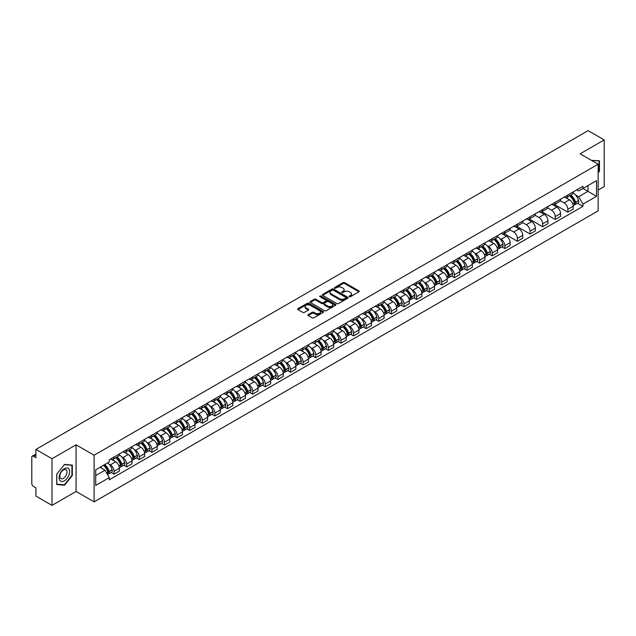 <?xml version="1.0" encoding="UTF-8"?>
<svg xmlns="http://www.w3.org/2000/svg" width="636" height="636" viewBox="0 0 636 636"><rect width="100%" height="100%" fill="white"/><g stroke="black" fill="none" stroke-linecap="round" stroke-linejoin="round"><path stroke-width="0.95" d="M349.371 296.67A0.787 0.453 0 0 0 350.484 296.67L358.911 291.805A1.121 0.644 0 0 0 359.237 291.344A1.121 0.644 0 0 0 358.911 290.89L344.632 282.646A1.121 0.644 0 0 0 343.05 282.646L334.623 287.512A0.787 0.453 0 0 0 335.729 288.156L336.826 287.528A3.585 2.075 0 0 1 341.898 287.528L343.09 288.211A3.585 2.075 0 0 1 344.14 289.674A3.585 2.075 0 0 1 343.09 291.145L342.001 291.773A0.787 0.453 0 0 0 343.106 292.409L344.195 291.781A3.585 2.075 0 0 1 349.275 291.781L350.468 292.473A3.585 2.075 0 0 1 351.517 293.935A3.585 2.075 0 0 1 350.468 295.398L349.371 296.026A0.787 0.453 0 0 0 349.371 296.67L349.371 296.026M308.229 314.605A1.121 0.644 0 0 0 307.904 315.066A1.121 0.644 0 0 0 308.229 315.528L312.236 317.841A1.121 0.644 0 0 0 313.818 317.841L323.183 312.435A1.121 0.644 0 0 0 323.509 311.974A1.121 0.644 0 0 0 323.183 311.521L308.905 303.277A1.121 0.644 0 0 0 307.315 303.277L297.958 308.683A1.121 0.644 0 0 0 297.632 309.136A1.121 0.644 0 0 0 297.958 309.597L302.8 312.387A1.121 0.644 0 0 0 304.382 312.387L308.388 310.074A1.121 0.644 0 0 0 308.714 309.621A1.121 0.644 0 0 0 308.388 309.16L305.988 307.776A2.997 1.733 0 0 1 305.113 306.552A2.997 1.733 0 0 1 306.965 304.946A2.997 1.733 0 0 1 310.233 305.328L319.63 310.75A2.997 1.733 0 0 1 320.512 311.974A2.997 1.733 0 0 1 318.66 313.58A2.997 1.733 0 0 1 315.392 313.198L313.818 312.3A1.121 0.644 0 0 0 312.236 312.3L308.229 314.605L308.229 315.528M94.096 455.225L76.082 444.818L52.001 458.723L35.918 449.437L588.117 130.626L604.2 139.912L580.119 153.817L598.142 164.215L94.096 455.225L94.096 501.876L598.142 210.866L598.142 164.215M336.905 303.595A1.121 0.644 0 0 0 338.487 303.595L347.844 298.197A1.121 0.644 0 0 0 348.178 297.735A1.121 0.644 0 0 0 347.844 297.274L333.574 289.038A1.121 0.644 0 0 0 331.984 289.038L322.627 294.436A1.121 0.644 0 0 0 322.301 294.897A1.121 0.644 0 0 0 322.627 295.35L336.905 303.595M320.202 296.837A0.787 0.453 0 0 1 320.997 296.948L320.997 296.018L335.514 304.398A1.121 0.644 0 0 1 335.84 304.859A1.121 0.644 0 0 1 335.514 305.312L326.157 310.718A1.121 0.644 0 0 1 324.567 310.718L310.296 302.474L310.296 301.559A1.121 0.644 0 0 0 309.963 302.02A1.121 0.644 0 0 0 310.296 302.474M310.296 301.559L314.295 299.246A1.121 0.644 0 0 1 315.885 299.246L321.673 302.593A1.121 0.644 0 0 0 323.263 302.593L325.918 301.059A1.121 0.644 0 0 0 326.244 300.597A1.121 0.644 0 0 0 325.918 300.136L319.892 296.662A0.787 0.453 0 0 1 320.997 296.018M52.001 458.723L52.001 505.374L35.918 496.088L35.918 487.828L33.414 486.389A2.282 1.32 -120 0 1 31.8 483.583L31.8 457.181A2.282 1.32 -120 0 1 32.277 456.139L35.918 454.032M598.142 190.061L604.2 186.563L604.2 139.912M52.001 505.374L76.082 491.469L94.096 501.876M35.918 449.437L35.918 457.697L33.414 456.25A2.282 1.32 -120 0 0 32.277 456.139M567.837 195.006A5.255 3.037 60 0 1 566.748 197.367L572.082 194.29A5.255 3.037 -120 0 0 573.171 191.929M560.268 200.666L564.124 202.892A5.255 3.037 60 0 1 567.837 209.331L573.171 206.247A5.255 3.037 -120 0 0 569.458 199.807L565.635 197.605M573.171 206.247L573.171 209.093L567.837 212.17L554.473 204.458M566.748 197.367A5.255 3.037 60 0 1 564.164 197.128M567.837 209.331L567.837 212.17M555.236 202.28A5.255 3.037 60 0 1 554.147 204.641L559.481 201.564A5.255 3.037 -120 0 0 560.57 199.203M541.864 211.732L555.236 219.452L560.57 216.375L560.57 213.529A5.255 3.037 -120 0 0 556.85 207.09L553.034 204.887M554.147 204.641A5.255 3.037 60 0 1 551.555 204.402M547.668 207.94L551.515 210.166A5.255 3.037 60 0 1 555.236 216.606L555.236 219.452M542.627 209.562A5.255 3.037 60 0 1 541.538 211.923L546.873 208.839A5.255 3.037 -120 0 0 547.962 206.485M529.263 219.007L542.627 226.726L547.962 223.649L547.962 220.803A5.255 3.037 -120 0 0 544.241 214.364L540.425 212.162M541.538 211.923A5.255 3.037 60 0 1 538.954 211.685M535.059 215.222L538.915 217.448A5.255 3.037 60 0 1 542.627 223.88L542.627 226.726M530.027 216.836A5.255 3.037 60 0 1 528.937 219.197L534.272 216.121A5.255 3.037 -120 0 0 535.353 213.76M516.655 226.289L530.027 234.008L535.353 230.924L535.353 228.078A5.255 3.037 -120 0 0 531.64 221.646L527.824 219.436M528.937 219.197A5.255 3.037 60 0 1 526.346 218.959M522.458 222.497L526.306 224.723A5.255 3.037 60 0 1 530.027 231.162L530.027 234.008M517.418 224.118A5.255 3.037 60 0 1 516.329 226.472L521.663 223.395A5.255 3.037 -120 0 0 522.752 221.034M504.054 233.563L517.418 241.282L522.752 238.206L522.752 235.36A5.255 3.037 -120 0 0 519.032 228.92L515.216 226.718M516.329 226.472A5.255 3.037 60 0 1 513.745 226.241M509.849 229.779L513.705 231.997A5.255 3.037 60 0 1 517.418 238.436L517.418 241.282M504.817 231.393A5.255 3.037 60 0 1 503.728 233.754L509.054 230.677A5.255 3.037 -120 0 0 510.144 228.316M501.923 246.887L504.817 248.565L510.144 245.48L510.144 242.634A5.255 3.037 -120 0 0 506.431 236.195L502.615 233.992M503.728 233.754A5.255 3.037 60 0 1 501.136 233.515M499.753 238.5L501.096 239.279A5.255 3.037 60 0 1 504.817 245.719L504.817 248.565M492.208 238.667A5.255 3.037 60 0 1 491.119 241.028L496.454 237.951A5.255 3.037 -120 0 0 497.543 235.59M489.315 254.169L492.208 255.839L497.543 252.762L497.543 249.916A5.255 3.037 -120 0 0 493.822 243.477L490.006 241.275M491.119 241.028A5.255 3.037 60 0 1 488.535 240.79M487.144 245.782L488.496 246.553A5.255 3.037 60 0 1 492.208 252.993L492.208 255.839M479.6 245.949A5.255 3.037 60 0 1 478.518 248.31L483.845 245.226A5.255 3.037 -120 0 0 484.934 242.873M476.714 261.444L479.6 263.113L484.934 260.037L484.934 257.19A5.255 3.037 -120 0 0 481.221 250.751L477.405 248.549M478.518 248.31A5.255 3.037 60 0 1 475.927 248.072M474.543 253.056L475.887 253.836A5.255 3.037 60 0 1 479.6 260.267L479.6 263.113M466.999 253.223A5.255 3.037 60 0 1 465.91 255.585L471.244 252.508A5.255 3.037 -120 0 0 472.333 250.147M464.105 268.726L466.999 270.395L472.333 267.311L472.333 264.465A5.255 3.037 -120 0 0 468.613 258.033L464.797 255.831M465.91 255.585A5.255 3.037 60 0 1 463.326 255.346M461.935 260.331L463.278 261.11A5.255 3.037 60 0 1 466.999 267.549L466.999 270.395M454.39 260.506A5.255 3.037 60 0 1 453.301 262.867L458.635 259.782A5.255 3.037 -120 0 0 459.725 257.421M451.504 276L454.39 277.67L459.725 274.593L459.725 271.747A5.255 3.037 -120 0 0 456.012 265.307L452.196 263.105M453.301 262.867A5.255 3.037 60 0 1 450.717 262.628M449.334 267.613L450.678 268.384A5.255 3.037 60 0 1 454.39 274.824L454.39 277.67M441.789 267.78A5.255 3.037 60 0 1 440.7 270.141L446.035 267.064A5.255 3.037 -120 0 0 447.124 264.703M438.896 283.282L441.789 284.952L447.124 281.867L447.124 279.021A5.255 3.037 -120 0 0 443.403 272.59L439.587 270.38M440.7 270.141A5.255 3.037 60 0 1 438.109 269.903M436.725 274.887L438.069 275.666A5.255 3.037 60 0 1 441.789 282.106L441.789 284.952M429.181 275.062A5.255 3.037 60 0 1 428.092 277.415L433.426 274.339A5.255 3.037 -120 0 0 434.515 271.977M426.295 290.557L429.181 292.226L434.515 289.149L434.515 286.303A5.255 3.037 -120 0 0 430.803 279.864L426.979 277.662M428.092 277.415A5.255 3.037 60 0 1 425.508 277.177M424.125 282.169L425.468 282.94A5.255 3.037 60 0 1 429.181 289.38L429.181 292.226M416.58 282.336A5.255 3.037 60 0 1 415.491 284.697L420.825 281.613A5.255 3.037 -120 0 0 421.914 279.26M413.686 297.831L416.58 299.5L421.914 296.424L421.914 293.578A5.255 3.037 -120 0 0 418.194 287.138L414.378 284.936M415.491 284.697A5.255 3.037 60 0 1 412.899 284.459M411.516 289.444L412.859 290.223A5.255 3.037 60 0 1 416.58 296.654L416.58 299.5M403.971 289.611A5.255 3.037 60 0 1 402.882 291.972L408.217 288.895A5.255 3.037 -120 0 0 409.306 286.534M401.078 305.113L403.971 306.783L409.306 303.698L409.306 300.86A5.255 3.037 -120 0 0 405.593 294.42L401.769 292.218M402.882 291.972A5.255 3.037 60 0 1 400.298 291.733M398.915 296.718L400.259 297.497A5.255 3.037 60 0 1 403.971 303.936L403.971 306.783M391.371 296.893A5.255 3.037 60 0 1 390.281 299.254L395.616 296.169A5.255 3.037 -120 0 0 396.697 293.808M388.477 312.387L391.371 314.057L396.697 310.98L396.697 308.134A5.255 3.037 -120 0 0 392.984 301.695L389.168 299.492M390.281 299.254A5.255 3.037 60 0 1 387.69 299.015M386.306 304L387.65 304.771A5.255 3.037 60 0 1 391.371 311.211L391.371 314.057M378.762 304.167A5.255 3.037 60 0 1 377.673 306.528L383.007 303.452A5.255 3.037 -120 0 0 384.096 301.09M375.868 319.67L378.762 321.339L384.096 318.254L384.096 315.408A5.255 3.037 -120 0 0 380.376 308.977L376.56 306.767M377.673 306.528A5.255 3.037 60 0 1 375.089 306.29M373.698 311.274L375.049 312.053A5.255 3.037 60 0 1 378.762 318.493L378.762 321.339M366.161 311.449A5.255 3.037 60 0 1 365.072 313.802L370.398 310.726A5.255 3.037 -120 0 0 371.488 308.365M363.267 326.944L366.161 328.613L371.488 325.537L371.488 322.69A5.255 3.037 -120 0 0 367.775 316.251L363.959 314.049M365.072 313.802A5.255 3.037 60 0 1 362.48 313.572M361.097 318.557L362.44 319.328A5.255 3.037 60 0 1 366.161 325.767L366.161 328.613M353.552 318.723A5.255 3.037 60 0 1 352.463 321.085L357.798 318A5.255 3.037 -120 0 0 358.887 315.647M350.659 334.218L353.552 335.887L358.887 332.811L358.887 329.965A5.255 3.037 -120 0 0 355.166 323.525L351.35 321.323M352.463 321.085A5.255 3.037 60 0 1 349.88 320.846M348.488 325.831L349.84 326.61A5.255 3.037 60 0 1 353.552 333.041L353.552 335.887M340.944 325.998A5.255 3.037 60 0 1 339.863 328.359L345.189 325.282A5.255 3.037 -120 0 0 346.278 322.921M338.058 341.5L340.952 343.17L346.278 340.093L346.278 337.247A5.255 3.037 -120 0 0 342.565 330.807L338.75 328.605M339.863 328.359A5.255 3.037 60 0 1 337.271 328.12M335.887 333.105L337.231 333.884A5.255 3.037 60 0 1 340.952 340.324L340.952 343.17M328.343 333.28A5.255 3.037 60 0 1 327.254 335.641L332.588 332.556A5.255 3.037 -120 0 0 333.677 330.195M325.449 348.774L328.343 350.444L333.677 347.367L333.677 344.521A5.255 3.037 -120 0 0 329.957 338.082L326.141 335.88M327.254 335.641A5.255 3.037 60 0 1 324.67 335.403M323.279 340.387L324.622 341.158A5.255 3.037 60 0 1 328.343 347.598L328.343 350.444M315.734 340.554A5.255 3.037 60 0 1 314.645 342.915L319.98 339.839A5.255 3.037 -120 0 0 321.069 337.478M312.848 356.057L315.734 357.726L321.069 354.642L321.069 351.795A5.255 3.037 -120 0 0 317.356 345.364L313.54 343.154M314.645 342.915A5.255 3.037 60 0 1 312.061 342.677M310.678 347.661L312.022 348.441A5.255 3.037 60 0 1 315.734 354.88L315.734 357.726M303.134 347.836A5.255 3.037 60 0 1 302.044 350.19L307.379 347.113A5.255 3.037 -120 0 0 308.468 344.752M300.24 363.331L303.134 365L308.468 361.924L308.468 359.078A5.255 3.037 -120 0 0 304.747 352.638L300.931 350.436M302.044 350.19A5.255 3.037 60 0 1 299.453 349.959M298.069 354.944L299.413 355.715A5.255 3.037 60 0 1 303.134 362.154L303.134 365M290.525 355.111A5.255 3.037 60 0 1 289.436 357.472L294.77 354.387A5.255 3.037 -120 0 0 295.859 352.034M287.639 370.605L290.525 372.275L295.859 369.198L295.859 366.352A5.255 3.037 -120 0 0 292.147 359.912L288.323 357.71M289.436 357.472A5.255 3.037 60 0 1 286.852 357.233M285.469 362.218L286.812 362.997A5.255 3.037 60 0 1 290.525 369.429L290.525 372.275M277.924 362.385A5.255 3.037 60 0 1 276.835 364.746L282.169 361.669A5.255 3.037 -120 0 0 283.259 359.308M275.03 377.887L277.924 379.557L283.259 376.48L283.259 373.634A5.255 3.037 -120 0 0 279.538 367.195L275.722 364.992M276.835 364.746A5.255 3.037 60 0 1 274.243 364.507M272.86 369.492L274.203 370.271A5.255 3.037 60 0 1 277.924 376.711L277.924 379.557M265.315 369.667A5.255 3.037 60 0 1 264.226 372.028L269.561 368.944A5.255 3.037 -120 0 0 270.65 366.59M262.422 385.162L265.315 386.831L270.65 383.754L270.65 380.908A5.255 3.037 -120 0 0 266.937 374.469L263.113 372.267M264.226 372.028A5.255 3.037 60 0 1 261.642 371.79M260.259 376.774L261.603 377.546A5.255 3.037 60 0 1 265.315 383.985L265.315 386.831M252.715 376.941A5.255 3.037 60 0 1 251.625 379.302L256.96 376.226A5.255 3.037 -120 0 0 258.041 373.865M249.821 392.444L252.715 394.113L258.041 391.029L258.041 388.183A5.255 3.037 -120 0 0 254.328 381.751L250.512 379.541M251.625 379.302A5.255 3.037 60 0 1 249.034 379.064M247.65 384.049L248.994 384.828A5.255 3.037 60 0 1 252.715 391.267L252.715 394.113M240.106 384.224A5.255 3.037 60 0 1 239.017 386.577L244.351 383.5A5.255 3.037 -120 0 0 245.44 381.139M237.212 399.718L240.106 401.388L245.44 398.311L245.44 395.465A5.255 3.037 -120 0 0 241.72 389.025L237.904 386.823M239.017 386.577A5.255 3.037 60 0 1 236.433 386.346M235.042 391.331L236.393 392.102A5.255 3.037 60 0 1 240.106 398.541L240.106 401.388M227.505 391.498A5.255 3.037 60 0 1 226.416 393.859L231.743 390.782A5.255 3.037 -120 0 0 232.832 388.421M224.611 406.992L227.505 408.662L232.832 405.585L232.832 402.739A5.255 3.037 -120 0 0 229.119 396.3L225.303 394.097M226.416 393.859A5.255 3.037 60 0 1 223.824 393.62M222.441 398.605L223.785 399.384A5.255 3.037 60 0 1 227.505 405.816L227.505 408.662M214.896 398.772A5.255 3.037 60 0 1 213.807 401.133L219.142 398.057A5.255 3.037 -120 0 0 220.231 395.695M212.003 414.275L214.896 415.944L220.231 412.867L220.231 410.021A5.255 3.037 -120 0 0 216.51 403.582L212.694 401.38M213.807 401.133A5.255 3.037 60 0 1 211.224 400.895M209.832 405.879L211.184 406.658A5.255 3.037 60 0 1 214.896 413.098L214.896 415.944M202.288 406.054A5.255 3.037 60 0 1 201.207 408.415L206.533 405.331A5.255 3.037 -120 0 0 207.622 402.978M199.402 421.549L202.296 423.218L207.622 420.142L207.622 417.296A5.255 3.037 -120 0 0 203.91 410.856L200.094 408.654M201.207 408.415A5.255 3.037 60 0 1 198.615 408.177M197.232 413.162L198.575 413.941A5.255 3.037 60 0 1 202.296 420.372L202.296 423.218M189.687 413.328A5.255 3.037 60 0 1 188.598 415.69L193.932 412.613A5.255 3.037 -120 0 0 195.021 410.252M186.793 428.831L189.687 430.5L195.021 427.416L195.021 424.57A5.255 3.037 -120 0 0 191.301 418.138L187.485 415.928M188.598 415.69A5.255 3.037 60 0 1 186.014 415.451M184.623 420.436L185.966 421.215A5.255 3.037 60 0 1 189.687 427.654L189.687 430.5M177.078 420.611A5.255 3.037 60 0 1 175.989 422.964L181.324 419.887A5.255 3.037 -120 0 0 182.413 417.526M174.192 436.105L177.078 437.775L182.413 434.698L182.413 431.852A5.255 3.037 -120 0 0 178.7 425.412L174.884 423.21M175.989 422.964A5.255 3.037 60 0 1 173.405 422.733M172.022 427.718L173.366 428.489A5.255 3.037 60 0 1 177.078 434.929L177.078 437.775M164.478 427.885A5.255 3.037 60 0 1 163.388 430.246L168.723 427.169A5.255 3.037 -120 0 0 169.812 424.808M161.584 443.379L164.478 445.049L169.812 441.972L169.812 439.126A5.255 3.037 -120 0 0 166.091 432.687L162.275 430.485M163.388 430.246A5.255 3.037 60 0 1 160.797 430.008M159.413 434.992L160.757 435.771A5.255 3.037 60 0 1 164.478 442.211L164.478 445.049M151.869 435.159A5.255 3.037 60 0 1 150.78 437.52L156.114 434.444A5.255 3.037 -120 0 0 157.203 432.083M148.983 450.662L151.869 452.331L157.203 449.255L157.203 446.408A5.255 3.037 -120 0 0 153.491 439.969L149.667 437.767M150.78 437.52A5.255 3.037 60 0 1 148.196 437.282M146.813 442.266L148.156 443.046A5.255 3.037 60 0 1 151.869 449.485L151.869 452.331M139.268 442.441A5.255 3.037 60 0 1 138.179 444.803L143.513 441.718A5.255 3.037 -120 0 0 144.603 439.365M136.374 457.936L139.268 459.605L144.603 456.529L144.603 453.683A5.255 3.037 -120 0 0 140.882 447.243L137.066 445.041M138.179 444.803A5.255 3.037 60 0 1 135.587 444.564M134.204 449.549L135.548 450.328A5.255 3.037 60 0 1 139.268 456.759L139.268 459.605M126.659 449.716A5.255 3.037 60 0 1 125.57 452.077L130.905 449A5.255 3.037 -120 0 0 131.994 446.639M123.766 465.218L126.659 466.888L131.994 463.803L131.994 460.957A5.255 3.037 -120 0 0 128.281 454.525L124.457 452.315M125.57 452.077A5.255 3.037 60 0 1 122.986 451.838M121.603 456.823L122.947 457.602A5.255 3.037 60 0 1 126.659 464.042L126.659 466.888M114.059 456.998A5.255 3.037 60 0 1 112.969 459.351L118.304 456.274A5.255 3.037 -120 0 0 119.385 453.913M111.165 472.492L114.059 474.162L119.393 471.085L119.393 468.239A5.255 3.037 -120 0 0 115.672 461.8L111.856 459.597M112.969 459.351A5.255 3.037 60 0 1 110.378 459.12M108.995 464.105L110.338 464.876A5.255 3.037 60 0 1 114.059 471.316L114.059 474.162M576.765 189.854L578.665 190.951L596.52 180.64L587.958 185.585L587.958 191.364L578.665 196.731L575.381 194.839M95.718 475.561L105.004 470.195L109.289 477.612L95.718 485.451L95.718 469.773L109.289 461.943L109.289 459.748L582.95 186.284L582.95 188.479L596.52 196.309L582.95 204.148L578.665 196.731M596.52 180.64L596.52 196.309M109.289 477.612L109.289 479.806L582.95 206.342L582.95 204.148M598.142 172.825L599.47 171.164L599.47 160.765L591.448 160.351M76.082 444.818L76.082 491.469M56.731 484.513L64.522 485.212L72.321 475.513L72.321 465.115L64.522 464.415L56.731 474.122L56.731 484.513M105.004 470.195L99.995 467.301M577.552 203.226L582.95 206.342M599.072 170.933L599.47 171.164M63.703 484.735L64.522 485.212M71.916 475.283L72.321 475.513M349.689 296.781L350.468 296.336A3.585 2.075 0 0 0 351.517 294.865L351.517 293.935M344.14 289.674L344.14 290.612A3.585 2.075 0 0 1 343.09 292.075L342.311 292.52M358.911 290.89L358.911 291.805L344.632 283.577A1.121 0.644 0 0 0 343.05 283.577L334.934 288.267M347.828 298.205L333.574 289.968A1.121 0.644 0 0 0 331.984 289.968L322.643 295.366M345.865 298.053A0.787 0.453 0 0 0 345.865 297.417L333.336 290.183A0.787 0.453 0 0 0 332.223 290.183L331.07 290.843A3.585 2.075 0 0 0 330.02 292.306A3.585 2.075 0 0 0 331.07 293.776L339.64 298.721A3.585 2.075 0 0 0 344.712 298.721L345.865 298.053L345.865 298.992A0.787 0.453 0 0 0 346.095 298.666L346.095 297.735M330.02 292.306L330.02 293.244A3.585 2.075 0 0 0 331.07 294.707L331.07 293.776M345.865 298.992L344.712 299.651A3.585 2.075 0 0 1 339.64 299.651L331.07 294.707M310.304 302.482L314.295 300.176L314.295 299.246M326.244 300.597L326.244 301.528A1.121 0.644 0 0 1 325.918 301.989L323.263 303.523A1.121 0.644 0 0 1 321.673 303.523L315.885 300.176A1.121 0.644 0 0 0 314.295 300.176M320.997 296.948L335.498 305.32M327.683 306.059A2.997 1.733 0 0 0 330.951 306.433A2.997 1.733 0 0 0 332.803 304.835A2.997 1.733 0 0 0 331.928 303.611L328.613 301.695A1.121 0.644 0 0 0 327.031 301.695L324.368 303.229A1.121 0.644 0 0 0 324.042 303.69A1.121 0.644 0 0 0 324.368 304.143L327.683 306.059L327.683 306.989A2.997 1.733 0 0 0 330.951 307.363A2.997 1.733 0 0 0 332.803 305.765L332.803 304.835M324.042 303.69L324.042 304.62A1.121 0.644 0 0 0 324.368 305.081L324.368 304.143M327.683 306.989L324.368 305.081M320.512 311.974L320.512 312.912A2.997 1.733 0 0 1 318.66 314.51A2.997 1.733 0 0 1 315.392 314.136L313.818 313.23A1.121 0.644 0 0 0 312.236 313.23L308.245 315.536M305.113 306.552L305.113 307.482A2.997 1.733 0 0 0 305.988 308.706L305.988 307.776M308.388 309.16L308.388 310.074L305.988 308.706M323.183 311.521L323.183 312.435L308.905 304.207A1.121 0.644 0 0 0 307.315 304.207L297.974 309.605L297.958 308.683M569.824 195.594A7.203 4.158 60 0 1 569.856 195.61A7.203 4.158 60 0 1 574.594 202.073L574.642 202.224A1.399 0.811 60 0 1 574.419 203.321A1.399 0.811 60 0 1 574.388 203.337M569.506 195.777A8.681 5.016 60 0 1 574.284 202.94L574.324 203.091A2.886 1.67 60 0 1 573.871 205.356L573.147 205.77M574.364 204.713A2.886 1.67 -120 0 0 575.159 204.609A2.886 1.67 -120 0 0 575.62 202.343L575.572 202.192A8.681 5.016 -120 0 0 570.802 195.029M573.06 192.851A8.681 5.016 60 0 1 578.522 200.491L578.569 200.642A2.886 1.67 60 0 1 578.108 202.908L575.159 204.609M566.549 197.47A8.681 5.016 60 0 1 568.361 199.179M572.583 199.187L573.688 199.831M591.464 160.359L599.072 160.98L599.072 171.052L598.142 172.205M598.571 160.685L599.072 160.98M68.911 469.066A7.425 4.285 120 0 0 61.74 470.99A7.425 4.285 120 0 0 59.816 480.379A7.425 4.285 120 0 0 66.987 478.455A7.425 4.285 120 0 0 68.911 469.066M66.518 470.298A5.088 2.934 120 0 0 65.953 469.766A5.088 2.934 120 0 0 61.215 472.143A5.088 2.934 120 0 0 60.293 478.041A5.088 2.934 120 0 0 60.865 478.574A5.088 2.934 120 0 0 65.595 476.197A5.088 2.934 120 0 0 66.518 470.298M64.363 484.799L56.811 484.123L56.811 474.051L64.363 464.646L71.916 465.321L71.916 475.394L64.363 484.799M71.415 465.035L71.916 465.321M494.196 239.255A7.203 4.158 60 0 1 494.228 239.279A7.203 4.158 60 0 1 498.966 245.735L499.006 245.886A1.399 0.811 60 0 1 498.783 246.983A1.399 0.811 60 0 1 498.759 246.999M493.878 239.438A8.681 5.016 60 0 1 498.648 246.601L498.696 246.752A2.886 1.67 60 0 1 498.234 249.018L497.519 249.431M498.727 248.382A2.886 1.67 -120 0 0 499.53 248.271A2.886 1.67 -120 0 0 499.983 246.005L499.944 245.854A8.681 5.016 -120 0 0 495.174 238.691M497.432 236.513A8.681 5.016 60 0 1 502.893 244.152L502.933 244.304A2.886 1.67 60 0 1 502.48 246.569L499.53 248.271M490.913 241.131A8.681 5.016 60 0 1 492.733 242.841M496.955 242.857L498.06 243.493M481.587 246.537A7.203 4.158 60 0 1 481.627 246.553A7.203 4.158 60 0 1 486.357 253.017L486.405 253.168A1.399 0.811 60 0 1 486.182 254.265A1.399 0.811 60 0 1 486.15 254.281M481.269 246.712A8.681 5.016 60 0 1 486.047 253.883L486.087 254.034A2.886 1.67 60 0 1 485.634 256.3L484.918 256.713M486.127 255.656A2.886 1.67 -120 0 0 486.922 255.553A2.886 1.67 -120 0 0 487.383 253.287L487.335 253.136A8.681 5.016 -120 0 0 482.565 245.973M484.831 243.795A8.681 5.016 60 0 1 490.284 251.435L490.332 251.578A2.886 1.67 60 0 1 489.871 253.844L486.922 255.553M478.312 248.406A8.681 5.016 60 0 1 480.124 250.123M484.346 250.131L485.451 250.775M468.978 253.812A7.203 4.158 60 0 1 469.018 253.836A7.203 4.158 60 0 1 473.756 260.291L473.796 260.442A1.399 0.811 60 0 1 473.574 261.539A1.399 0.811 60 0 1 473.542 261.555M468.668 253.995A8.681 5.016 60 0 1 473.438 261.158L473.486 261.309A2.886 1.67 60 0 1 473.025 263.574L472.31 263.988M473.518 262.938A2.886 1.67 -120 0 0 474.321 262.827A2.886 1.67 -120 0 0 474.774 260.561L474.734 260.41A8.681 5.016 -120 0 0 469.956 253.247M472.222 251.069A8.681 5.016 60 0 1 477.684 258.709L477.723 258.86A2.886 1.67 60 0 1 477.27 261.126L474.321 262.827M465.703 255.688A8.681 5.016 60 0 1 467.516 257.397M471.745 257.413L472.85 258.049M456.378 261.086A7.203 4.158 60 0 1 456.417 261.11A7.203 4.158 60 0 1 461.148 267.573L461.195 267.716A1.399 0.811 60 0 1 460.973 268.821A1.399 0.811 60 0 1 460.941 268.837M456.06 261.269A8.681 5.016 60 0 1 460.838 268.44L460.877 268.583A2.886 1.67 60 0 1 460.424 270.849L459.701 271.262M460.917 270.213A2.886 1.67 -120 0 0 461.712 270.101A2.886 1.67 -120 0 0 462.173 267.835L462.126 267.692A8.681 5.016 -120 0 0 457.356 260.522M459.613 258.343A8.681 5.016 60 0 1 465.075 265.991L465.123 266.134A2.886 1.67 60 0 1 464.662 268.4L461.712 270.101M453.102 262.962A8.681 5.016 60 0 1 454.915 264.679M459.136 264.687L460.241 265.323M443.769 268.368A7.203 4.158 60 0 1 443.809 268.384A7.203 4.158 60 0 1 448.547 274.847L448.587 274.998A1.399 0.811 60 0 1 448.364 276.096A1.399 0.811 60 0 1 448.332 276.111M443.459 268.551A8.681 5.016 60 0 1 448.229 275.714L448.269 275.865A2.886 1.67 60 0 1 447.816 278.131L447.1 278.544M448.308 277.487A2.886 1.67 -120 0 0 449.111 277.383A2.886 1.67 -120 0 0 449.565 275.118L449.525 274.967A8.681 5.016 -120 0 0 444.747 267.804M447.013 265.625A8.681 5.016 60 0 1 452.474 273.265L452.514 273.416A2.886 1.67 60 0 1 452.061 275.682L449.111 277.383M440.494 270.244A8.681 5.016 60 0 1 442.306 271.954M446.528 271.962L447.641 272.606M431.168 275.642A7.203 4.158 60 0 1 431.2 275.666A7.203 4.158 60 0 1 435.938 282.122L435.986 282.273A1.399 0.811 60 0 1 435.763 283.37A1.399 0.811 60 0 1 435.732 283.394M430.85 275.825A8.681 5.016 60 0 1 435.628 282.988L435.668 283.139A2.886 1.67 60 0 1 435.215 285.405L434.491 285.818M435.708 284.769A2.886 1.67 -120 0 0 436.503 284.658A2.886 1.67 -120 0 0 436.964 282.392L436.916 282.249A8.681 5.016 -120 0 0 432.146 275.078M434.404 272.9A8.681 5.016 60 0 1 439.866 280.54L439.913 280.691A2.886 1.67 60 0 1 439.452 282.956L436.503 284.658M427.893 277.519A8.681 5.016 60 0 1 429.705 279.228M433.927 279.244L435.032 279.88M418.56 282.925A7.203 4.158 60 0 1 418.599 282.94A7.203 4.158 60 0 1 423.338 289.404L423.377 289.555A1.399 0.811 60 0 1 423.155 290.652A1.399 0.811 60 0 1 423.123 290.668M418.25 283.1A8.681 5.016 60 0 1 423.02 290.27L423.059 290.421A2.886 1.67 60 0 1 422.606 292.687L421.891 293.101M423.099 292.043A2.886 1.67 -120 0 0 423.902 291.94A2.886 1.67 -120 0 0 424.355 289.674L424.315 289.523A8.681 5.016 -120 0 0 419.537 282.36M421.803 280.182A8.681 5.016 60 0 1 427.265 287.822L427.305 287.973A2.886 1.67 60 0 1 426.851 290.231L423.902 291.94M415.284 284.793A8.681 5.016 60 0 1 417.097 286.51M421.318 286.518L422.431 287.162M405.959 290.199A7.203 4.158 60 0 1 405.991 290.223A7.203 4.158 60 0 1 410.729 296.678L410.769 296.829A1.399 0.811 60 0 1 410.554 297.926A1.399 0.811 60 0 1 410.522 297.942M405.641 290.382A8.681 5.016 60 0 1 410.411 297.545L410.458 297.696A2.886 1.67 60 0 1 409.997 299.961L409.282 300.375M410.498 299.325A2.886 1.67 -120 0 0 411.293 299.214A2.886 1.67 -120 0 0 411.746 296.948L411.707 296.797A8.681 5.016 -120 0 0 406.937 289.634M409.194 287.456A8.681 5.016 60 0 1 414.656 295.096L414.696 295.247A2.886 1.67 60 0 1 414.243 297.513L411.293 299.214M402.683 292.075A8.681 5.016 60 0 1 404.496 293.784M408.717 293.8L409.823 294.436M393.35 297.473A7.203 4.158 60 0 1 393.39 297.497A7.203 4.158 60 0 1 398.128 303.96L398.168 304.103A1.399 0.811 60 0 1 397.945 305.208A1.399 0.811 60 0 1 397.913 305.224M393.04 297.656A8.681 5.016 60 0 1 397.81 304.827L397.85 304.97A2.886 1.67 60 0 1 397.397 307.236L396.681 307.649M397.89 306.6A2.886 1.67 -120 0 0 398.692 306.488A2.886 1.67 -120 0 0 399.146 304.223L399.106 304.08A8.681 5.016 -120 0 0 394.328 296.909M396.594 294.738A8.681 5.016 60 0 1 402.055 302.378L402.095 302.521A2.886 1.67 60 0 1 401.642 304.787L398.692 306.488M390.075 299.349A8.681 5.016 60 0 1 391.887 301.067M396.109 301.074L397.222 301.718M380.749 304.755A7.203 4.158 60 0 1 380.781 304.771A7.203 4.158 60 0 1 385.519 311.235L385.559 311.386A1.399 0.811 60 0 1 385.344 312.483A1.399 0.811 60 0 1 385.313 312.499M380.431 304.938A8.681 5.016 60 0 1 385.201 312.101L385.249 312.252A2.886 1.67 60 0 1 384.788 314.518L384.072 314.931M385.281 313.874A2.886 1.67 -120 0 0 386.084 313.771A2.886 1.67 -120 0 0 386.537 311.505L386.497 311.354A8.681 5.016 -120 0 0 381.727 304.191M383.985 302.013A8.681 5.016 60 0 1 389.447 309.653L389.486 309.804A2.886 1.67 60 0 1 389.033 312.069L386.084 313.771M377.466 306.632A8.681 5.016 60 0 1 379.287 308.341M383.508 308.357L384.613 308.993M368.141 312.03A7.203 4.158 60 0 1 368.18 312.053A7.203 4.158 60 0 1 372.919 318.509L372.958 318.66A1.399 0.811 60 0 1 372.736 319.757A1.399 0.811 60 0 1 372.704 319.781M367.831 312.212A8.681 5.016 60 0 1 372.601 319.375L372.64 319.526A2.886 1.67 60 0 1 372.187 321.792L371.472 322.206M372.68 321.156A2.886 1.67 -120 0 0 373.475 321.045A2.886 1.67 -120 0 0 373.936 318.779L373.889 318.636A8.681 5.016 -120 0 0 369.119 311.465M371.384 309.287A8.681 5.016 60 0 1 376.838 316.927L376.886 317.078A2.886 1.67 60 0 1 376.425 319.344L373.475 321.045M364.865 313.906A8.681 5.016 60 0 1 366.678 315.615M370.899 315.631L372.004 316.267M355.54 319.312A7.203 4.158 60 0 1 355.572 319.328A7.203 4.158 60 0 1 360.31 325.791L360.35 325.942A1.399 0.811 60 0 1 360.135 327.039A1.399 0.811 60 0 1 360.103 327.055M355.222 319.487A8.681 5.016 60 0 1 359.992 326.658L360.04 326.809A2.886 1.67 60 0 1 359.579 329.074L358.863 329.488M360.071 328.43A2.886 1.67 -120 0 0 360.874 328.327A2.886 1.67 -120 0 0 361.328 326.061L361.288 325.91A8.681 5.016 -120 0 0 356.518 318.747M358.776 316.569A8.681 5.016 60 0 1 364.237 324.209L364.277 324.36A2.886 1.67 60 0 1 363.824 326.618L360.874 328.327M352.257 321.18A8.681 5.016 60 0 1 354.077 322.897M358.299 322.905L359.404 323.549M342.931 326.586A7.203 4.158 60 0 1 342.971 326.61A7.203 4.158 60 0 1 347.701 333.065L347.749 333.216A1.399 0.811 60 0 1 347.526 334.313A1.399 0.811 60 0 1 347.495 334.329M342.613 326.769A8.681 5.016 60 0 1 347.391 333.932L347.431 334.083A2.886 1.67 60 0 1 346.978 336.349L346.262 336.762M347.471 335.713A2.886 1.67 -120 0 0 348.266 335.601A2.886 1.67 -120 0 0 348.727 333.336L348.679 333.185A8.681 5.016 -120 0 0 343.909 326.022M346.175 323.843A8.681 5.016 60 0 1 351.629 331.483L351.676 331.634A2.886 1.67 60 0 1 351.215 333.9L348.266 335.601M339.656 328.462A8.681 5.016 60 0 1 341.468 330.171M345.69 330.187L346.795 330.823M330.322 333.86A7.203 4.158 60 0 1 330.362 333.884A7.203 4.158 60 0 1 335.1 340.347L335.14 340.491A1.399 0.811 60 0 1 334.918 341.596A1.399 0.811 60 0 1 334.886 341.612M330.012 334.043A8.681 5.016 60 0 1 334.782 341.214L334.83 341.357A2.886 1.67 60 0 1 334.369 343.623L333.654 344.036M334.862 342.987A2.886 1.67 -120 0 0 335.665 342.876A2.886 1.67 -120 0 0 336.118 340.618L336.078 340.467A8.681 5.016 -120 0 0 331.308 333.296M333.566 331.125A8.681 5.016 60 0 1 339.028 338.765L339.067 338.909A2.886 1.67 60 0 1 338.614 341.174L335.665 342.876M327.047 335.736A8.681 5.016 60 0 1 328.86 337.454M333.089 337.462L334.194 338.106M317.722 341.142A7.203 4.158 60 0 1 317.762 341.158A7.203 4.158 60 0 1 322.492 347.622L322.539 347.773A1.399 0.811 60 0 1 322.317 348.87A1.399 0.811 60 0 1 322.285 348.886M317.404 341.325A8.681 5.016 60 0 1 322.182 348.488L322.221 348.639A2.886 1.67 60 0 1 321.768 350.905L321.045 351.318M322.261 350.269A2.886 1.67 -120 0 0 323.056 350.158A2.886 1.67 -120 0 0 323.517 347.892L323.47 347.741A8.681 5.016 -120 0 0 318.7 340.578M320.957 338.4A8.681 5.016 60 0 1 326.419 346.04L326.467 346.191A2.886 1.67 60 0 1 326.006 348.456L323.056 350.158M314.446 343.019A8.681 5.016 60 0 1 316.259 344.728M320.48 344.744L321.585 345.38M305.113 348.417A7.203 4.158 60 0 1 305.153 348.441A7.203 4.158 60 0 1 309.891 354.896L309.931 355.047A1.399 0.811 60 0 1 309.708 356.144A1.399 0.811 60 0 1 309.676 356.168M304.803 348.6A8.681 5.016 60 0 1 309.573 355.763L309.613 355.914A2.886 1.67 60 0 1 309.16 358.179L308.444 358.593M309.653 357.543A2.886 1.67 -120 0 0 310.455 357.432A2.886 1.67 -120 0 0 310.909 355.166L310.869 355.023A8.681 5.016 -120 0 0 306.091 347.852M308.357 345.674A8.681 5.016 60 0 1 313.818 353.314L313.858 353.465A2.886 1.67 60 0 1 313.405 355.731L310.455 357.432M301.838 350.293A8.681 5.016 60 0 1 303.65 352.002M307.872 352.018L308.985 352.654M292.512 355.699A7.203 4.158 60 0 1 292.544 355.715A7.203 4.158 60 0 1 297.282 362.178L297.33 362.329A1.399 0.811 60 0 1 297.107 363.426A1.399 0.811 60 0 1 297.076 363.442M292.194 355.882A8.681 5.016 60 0 1 296.972 363.045L297.012 363.196A2.886 1.67 60 0 1 296.559 365.462L295.835 365.875M297.052 364.818A2.886 1.67 -120 0 0 297.847 364.714A2.886 1.67 -120 0 0 298.308 362.448L298.26 362.297A8.681 5.016 -120 0 0 293.49 355.134M295.748 352.956A8.681 5.016 60 0 1 301.21 360.596L301.257 360.747A2.886 1.67 60 0 1 300.796 363.013L297.847 364.714M289.237 357.567A8.681 5.016 60 0 1 291.05 359.284M295.271 359.292L296.376 359.936M279.904 362.973A7.203 4.158 60 0 1 279.943 362.997A7.203 4.158 60 0 1 284.682 369.452L284.721 369.603A1.399 0.811 60 0 1 284.499 370.701A1.399 0.811 60 0 1 284.467 370.716M279.594 363.156A8.681 5.016 60 0 1 284.364 370.319L284.403 370.47A2.886 1.67 60 0 1 283.95 372.736L283.235 373.149M284.443 372.1A2.886 1.67 -120 0 0 285.246 371.988A2.886 1.67 -120 0 0 285.699 369.723L285.659 369.572A8.681 5.016 -120 0 0 280.881 362.409M283.147 360.23A8.681 5.016 60 0 1 288.609 367.87L288.649 368.021A2.886 1.67 60 0 1 288.195 370.287L285.246 371.988M276.628 364.849A8.681 5.016 60 0 1 278.441 366.559M282.662 366.575L283.775 367.211M267.303 370.247A7.203 4.158 60 0 1 267.335 370.271A7.203 4.158 60 0 1 272.073 376.735L272.121 376.878A1.399 0.811 60 0 1 271.898 377.983A1.399 0.811 60 0 1 271.866 377.999M266.985 370.43A8.681 5.016 60 0 1 271.755 377.601L271.803 377.744A2.886 1.67 60 0 1 271.341 380.01L270.626 380.431M271.842 379.374A2.886 1.67 -120 0 0 272.637 379.271A2.886 1.67 -120 0 0 273.09 377.005L273.051 376.854A8.681 5.016 -120 0 0 268.281 369.683M270.538 367.513A8.681 5.016 60 0 1 276 375.153L276.04 375.296A2.886 1.67 60 0 1 275.587 377.561L272.637 379.271M264.027 372.124A8.681 5.016 60 0 1 265.84 373.841M270.062 373.849L271.167 374.493M254.694 377.53A7.203 4.158 60 0 1 254.734 377.546A7.203 4.158 60 0 1 259.472 384.009L259.512 384.16A1.399 0.811 60 0 1 259.289 385.257A1.399 0.811 60 0 1 259.257 385.273M254.384 377.712A8.681 5.016 60 0 1 259.154 384.875L259.194 385.026A2.886 1.67 60 0 1 258.741 387.292L258.025 387.706M259.234 386.656A2.886 1.67 -120 0 0 260.037 386.545A2.886 1.67 -120 0 0 260.49 384.279L260.45 384.128A8.681 5.016 -120 0 0 255.672 376.965M257.938 374.787A8.681 5.016 60 0 1 263.399 382.427L263.439 382.578A2.886 1.67 60 0 1 262.986 384.844L260.037 386.545M251.419 379.406A8.681 5.016 60 0 1 253.231 381.115M257.453 381.131L258.566 381.767M242.093 384.804A7.203 4.158 60 0 1 242.125 384.828A7.203 4.158 60 0 1 246.863 391.283L246.903 391.434A1.399 0.811 60 0 1 246.689 392.539A1.399 0.811 60 0 1 246.657 392.555M241.775 384.987A8.681 5.016 60 0 1 246.545 392.15L246.593 392.301A2.886 1.67 60 0 1 246.132 394.566L245.417 394.98M246.625 393.93A2.886 1.67 -120 0 0 247.428 393.819A2.886 1.67 -120 0 0 247.881 391.553L247.841 391.41A8.681 5.016 -120 0 0 243.071 384.239M245.329 382.061A8.681 5.016 60 0 1 250.791 389.701L250.83 389.852A2.886 1.67 60 0 1 250.377 392.118L247.428 393.819M238.81 386.68A8.681 5.016 60 0 1 240.631 388.389M244.852 388.405L245.957 389.041M229.485 392.086A7.203 4.158 60 0 1 229.524 392.102A7.203 4.158 60 0 1 234.263 398.565L234.302 398.716A1.399 0.811 60 0 1 234.08 399.813A1.399 0.811 60 0 1 234.048 399.829M229.175 392.269A8.681 5.016 60 0 1 233.945 399.432L233.984 399.583A2.886 1.67 60 0 1 233.531 401.849L232.816 402.262M234.024 401.205A2.886 1.67 -120 0 0 234.819 401.101A2.886 1.67 -120 0 0 235.28 398.836L235.233 398.685A8.681 5.016 -120 0 0 230.463 391.522M232.728 389.343A8.681 5.016 60 0 1 238.182 396.983L238.23 397.134A2.886 1.67 60 0 1 237.769 399.4L234.819 401.101M226.209 393.962A8.681 5.016 60 0 1 228.022 395.672M232.243 395.679L233.348 396.323M216.884 399.36A7.203 4.158 60 0 1 216.916 399.384A7.203 4.158 60 0 1 221.654 405.84L221.694 405.991A1.399 0.811 60 0 1 221.479 407.088A1.399 0.811 60 0 1 221.447 407.104M216.566 399.543A8.681 5.016 60 0 1 221.336 406.706L221.384 406.857A2.886 1.67 60 0 1 220.923 409.123L220.207 409.536M221.415 408.487A2.886 1.67 -120 0 0 222.218 408.376A2.886 1.67 -120 0 0 222.672 406.11L222.632 405.959A8.681 5.016 -120 0 0 217.862 398.796M220.12 396.618A8.681 5.016 60 0 1 225.581 404.257L225.621 404.409A2.886 1.67 60 0 1 225.168 406.674L222.218 408.376M213.601 401.237A8.681 5.016 60 0 1 215.421 402.946M219.643 402.962L220.748 403.598M204.275 406.635A7.203 4.158 60 0 1 204.315 406.658A7.203 4.158 60 0 1 209.045 413.122L209.093 413.265A1.399 0.811 60 0 1 208.87 414.37A1.399 0.811 60 0 1 208.839 414.386M203.957 406.817A8.681 5.016 60 0 1 208.735 413.988L208.775 414.131A2.886 1.67 60 0 1 208.322 416.397L207.606 416.818M208.815 415.761A2.886 1.67 -120 0 0 209.61 415.658A2.886 1.67 -120 0 0 210.071 413.392L210.023 413.241A8.681 5.016 -120 0 0 205.253 406.07M207.519 403.9A8.681 5.016 60 0 1 212.973 411.54L213.02 411.683A2.886 1.67 60 0 1 212.559 413.949L209.61 415.658M201 408.511A8.681 5.016 60 0 1 202.812 410.228M207.034 410.236L208.139 410.88M191.667 413.917A7.203 4.158 60 0 1 191.706 413.941A7.203 4.158 60 0 1 196.445 420.396L196.484 420.547A1.399 0.811 60 0 1 196.262 421.644A1.399 0.811 60 0 1 196.23 421.66M191.357 414.1A8.681 5.016 60 0 1 196.126 421.263L196.174 421.414A2.886 1.67 60 0 1 195.713 423.679L194.998 424.093M196.206 423.043A2.886 1.67 -120 0 0 197.009 422.932A2.886 1.67 -120 0 0 197.462 420.666L197.422 420.515A8.681 5.016 -120 0 0 192.652 413.352M194.91 411.174A8.681 5.016 60 0 1 200.372 418.814L200.412 418.965A2.886 1.67 60 0 1 199.958 421.231L197.009 422.932M188.391 415.793A8.681 5.016 60 0 1 190.204 417.502M194.433 417.518L195.538 418.154M179.066 421.191A7.203 4.158 60 0 1 179.106 421.215A7.203 4.158 60 0 1 183.836 427.678L183.884 427.821A1.399 0.811 60 0 1 183.661 428.926A1.399 0.811 60 0 1 183.629 428.942M178.748 421.374A8.681 5.016 60 0 1 183.526 428.545L183.566 428.688A2.886 1.67 60 0 1 183.112 430.954L182.389 431.367M183.605 430.318A2.886 1.67 -120 0 0 184.4 430.206A2.886 1.67 -120 0 0 184.861 427.941L184.814 427.797A8.681 5.016 -120 0 0 180.044 420.627M182.301 418.448A8.681 5.016 60 0 1 187.763 426.088L187.811 426.239A2.886 1.67 60 0 1 187.35 428.505L184.4 430.206M175.79 423.067A8.681 5.016 60 0 1 177.603 424.776M181.824 424.792L182.93 425.428M166.457 428.473A7.203 4.158 60 0 1 166.497 428.489A7.203 4.158 60 0 1 171.235 434.952L171.275 435.103A1.399 0.811 60 0 1 171.052 436.201A1.399 0.811 60 0 1 171.02 436.217M166.147 428.656A8.681 5.016 60 0 1 170.917 435.819L170.957 435.97A2.886 1.67 60 0 1 170.504 438.236L169.788 438.649M170.997 437.592A2.886 1.67 -120 0 0 171.799 437.488A2.886 1.67 -120 0 0 172.253 435.223L172.213 435.072A8.681 5.016 -120 0 0 167.435 427.909M169.701 425.73A8.681 5.016 60 0 1 175.162 433.37L175.202 433.521A2.886 1.67 60 0 1 174.749 435.787L171.799 437.488M163.182 430.349A8.681 5.016 60 0 1 164.994 432.059M169.216 432.067L170.329 432.711M153.856 435.747A7.203 4.158 60 0 1 153.888 435.771A7.203 4.158 60 0 1 158.626 442.227L158.674 442.378A1.399 0.811 60 0 1 158.451 443.475A1.399 0.811 60 0 1 158.42 443.491M153.538 435.93A8.681 5.016 60 0 1 158.316 443.093L158.356 443.244A2.886 1.67 60 0 1 157.903 445.51L157.179 445.923M158.396 444.874A2.886 1.67 -120 0 0 159.191 444.763A2.886 1.67 -120 0 0 159.652 442.497L159.604 442.346A8.681 5.016 -120 0 0 154.834 435.183M157.092 433.005A8.681 5.016 60 0 1 162.554 440.645L162.601 440.796A2.886 1.67 60 0 1 162.14 443.061L159.191 444.763M150.581 437.624A8.681 5.016 60 0 1 152.394 439.333M156.615 439.349L157.72 439.985M141.248 443.03A7.203 4.158 60 0 1 141.287 443.046A7.203 4.158 60 0 1 146.026 449.509L146.065 449.66A1.399 0.811 60 0 1 145.843 450.757A1.399 0.811 60 0 1 145.811 450.773M140.938 443.205A8.681 5.016 60 0 1 145.708 450.375L145.747 450.527A2.886 1.67 60 0 1 145.294 452.784L144.579 453.206M145.787 452.148A2.886 1.67 -120 0 0 146.59 452.045A2.886 1.67 -120 0 0 147.043 449.779L147.003 449.628A8.681 5.016 -120 0 0 142.226 442.465M144.491 440.287A8.681 5.016 60 0 1 149.953 447.927L149.993 448.07A2.886 1.67 60 0 1 149.54 450.336L146.59 452.045M137.972 444.898A8.681 5.016 60 0 1 139.785 446.615M144.006 446.623L145.119 447.267M128.647 450.304A7.203 4.158 60 0 1 128.679 450.328A7.203 4.158 60 0 1 133.417 456.783L133.465 456.934A1.399 0.811 60 0 1 133.242 458.031A1.399 0.811 60 0 1 133.21 458.047M128.329 450.487A8.681 5.016 60 0 1 133.099 457.65L133.147 457.801A2.886 1.67 60 0 1 132.693 460.067L131.97 460.48M133.186 459.43A2.886 1.67 -120 0 0 133.981 459.319A2.886 1.67 -120 0 0 134.435 457.053L134.395 456.902A8.681 5.016 -120 0 0 129.625 449.739M131.883 447.561A8.681 5.016 60 0 1 137.344 455.201L137.384 455.352A2.886 1.67 60 0 1 136.931 457.618L133.981 459.319M125.371 452.18A8.681 5.016 60 0 1 127.184 453.889M131.406 453.905L132.511 454.541M116.038 457.578A7.203 4.158 60 0 1 116.078 457.602A7.203 4.158 60 0 1 120.816 464.065L120.856 464.208A1.399 0.811 60 0 1 120.633 465.313A1.399 0.811 60 0 1 120.602 465.329M115.728 457.761A8.681 5.016 60 0 1 120.498 464.932L120.538 465.075A2.886 1.67 60 0 1 120.085 467.341L119.369 467.754M120.578 466.705A2.886 1.67 -120 0 0 121.381 466.593A2.886 1.67 -120 0 0 121.834 464.328L121.794 464.185A8.681 5.016 -120 0 0 117.016 457.014M119.282 454.835A8.681 5.016 60 0 1 124.743 462.475L124.783 462.626A2.886 1.67 60 0 1 124.33 464.892L121.381 466.593M112.763 459.454A8.681 5.016 60 0 1 114.575 461.172M118.797 461.18L119.91 461.815M103.819 465.099A7.203 4.158 60 0 1 108.207 471.34L108.247 471.491A1.399 0.811 60 0 1 108.033 472.588A1.399 0.811 60 0 1 108.001 472.604M103.461 465.306A8.681 5.016 60 0 1 107.889 472.206L107.937 472.357A2.886 1.67 60 0 1 107.54 474.583M107.969 473.979A2.886 1.67 -120 0 0 108.772 473.876A2.886 1.67 -120 0 0 109.225 471.61L109.185 471.459A8.681 5.016 -120 0 0 104.749 464.558M107.699 462.857A8.681 5.016 60 0 1 112.135 469.758L112.174 469.909A2.886 1.67 60 0 1 111.721 472.174L108.772 473.876M100.512 467.007A8.681 5.016 60 0 1 101.975 468.446M106.196 468.454L107.301 469.098M126.659 464.042L131.994 460.957M139.268 456.759L144.603 453.683M151.869 449.485L157.203 446.408M164.478 442.211L169.812 439.126M177.078 434.929L182.413 431.852M189.687 427.654L195.021 424.57M202.296 420.372L207.622 417.296M214.896 413.098L220.231 410.021M227.505 405.816L232.832 402.739M240.106 398.541L245.44 395.465M252.715 391.267L258.041 388.183M265.315 383.985L270.65 380.908M277.924 376.711L283.259 373.634M290.525 369.429L295.859 366.352M303.134 362.154L308.468 359.078M315.734 354.88L321.069 351.795M328.343 347.598L333.677 344.521M340.952 340.324L346.278 337.247M353.552 333.041L358.887 329.965M366.161 325.767L371.488 322.69M378.762 318.493L384.096 315.408M391.371 311.211L396.697 308.134M403.971 303.936L409.306 300.86M416.58 296.654L421.914 293.578M429.181 289.38L434.515 286.303M441.789 282.106L447.124 279.021M454.39 274.824L459.725 271.747M466.999 267.549L472.333 264.465M479.6 260.267L484.934 257.19M492.208 252.993L497.543 249.916M504.817 245.719L510.144 242.634M517.418 238.436L522.752 235.36M530.027 231.162L535.353 228.078M542.627 223.88L547.962 220.803M555.236 216.606L560.57 213.529M114.059 471.316L119.393 468.239M110.338 464.876L115.672 461.8M122.947 457.602L128.281 454.525M135.548 450.328L140.882 447.243M148.156 443.046L153.491 439.969M160.757 435.771L166.091 432.687M173.366 428.489L178.7 425.412M185.966 421.215L191.301 418.138M198.575 413.941L203.91 410.856M211.184 406.658L216.51 403.582M223.785 399.384L229.119 396.3M236.393 392.102L241.72 389.025M248.994 384.828L254.328 381.751M261.603 377.546L266.937 374.469M274.203 370.271L279.538 367.195M286.812 362.997L292.147 359.912M299.413 355.715L304.747 352.638M312.022 348.441L317.356 345.364M324.622 341.158L329.957 338.082M337.231 333.884L342.565 330.807M349.84 326.61L355.166 323.525M362.44 319.328L367.775 316.251M375.049 312.053L380.376 308.977M387.65 304.771L392.984 301.695M400.259 297.497L405.593 294.42M412.859 290.223L418.194 287.138M425.468 282.94L430.803 279.864M438.069 275.666L443.403 272.59M450.678 268.384L456.012 265.307M463.278 261.11L468.613 258.033M475.887 253.836L481.221 250.751M488.496 246.553L493.822 243.477M501.096 239.279L506.431 236.195M513.705 231.997L519.032 228.92M526.306 224.723L531.64 221.646M538.915 217.448L544.241 214.364M551.515 210.166L556.85 207.09M564.124 202.892L569.458 199.807M35.918 454.804L33.414 456.25M350.468 296.336L350.468 295.398M342.001 292.409L342.001 291.773M343.09 292.075L343.09 291.145M334.623 288.156L334.623 287.512M343.05 283.577L343.05 282.646M344.632 283.577L344.632 282.646M322.627 295.35L322.627 294.436M331.984 289.968L331.984 289.038M333.574 289.968L333.574 289.038M347.844 298.197L347.844 297.274M339.64 299.651L339.64 298.721M344.712 299.651L344.712 298.721M315.885 300.176L315.885 299.246M321.673 303.523L321.673 302.593M323.263 303.523L323.263 302.593M325.918 301.989L325.918 301.059M335.514 305.312L335.514 304.398M312.236 313.23L312.236 312.3M313.818 313.23L313.818 312.3M315.392 314.136L315.392 313.198M307.315 304.207L307.315 303.277M308.905 304.207L308.905 303.277M572.742 203.997L574.324 203.091M575.62 202.343L578.569 200.642M575.572 202.192L578.522 200.491M572.694 203.854L574.706 202.677M497.113 247.666L498.696 246.752M499.983 246.005L502.933 244.304M499.944 245.854L502.893 244.152M497.058 247.523L499.077 246.347M484.505 254.941L486.087 254.034M487.383 253.287L490.332 251.578M487.335 253.136L490.284 251.435M486.039 253.867L486.468 253.621M484.457 254.798L486.047 253.883M471.904 262.223L473.486 261.309M474.774 260.561L477.723 258.86M474.734 260.41L477.684 258.709M471.848 262.08L473.868 260.903M459.295 269.497L460.877 268.583M462.173 267.835L465.123 266.134M462.126 267.692L465.075 265.991M459.248 269.354L461.259 268.177M446.695 276.771L448.269 275.865M449.565 275.118L452.514 273.416M449.525 274.967L452.474 273.265M446.639 276.628L448.658 275.452M434.086 284.054L435.668 283.139M436.964 282.392L439.913 280.691M436.916 282.249L439.866 280.54M434.038 283.91L436.05 282.734M421.485 291.328L423.059 290.421M424.355 289.674L427.305 287.973M424.315 289.523L427.265 287.822M421.43 291.185L423.449 290.008M408.876 298.61L410.458 297.696M411.746 296.948L414.696 295.247M411.707 296.797L414.656 295.096M408.821 298.467L410.84 297.29M396.276 305.884L397.85 304.97M399.146 304.223L402.095 302.521M399.106 304.08L402.055 302.378M397.81 304.811L398.239 304.565M396.22 305.741L397.81 304.827M383.667 313.166L385.249 312.252M386.537 311.505L389.486 309.804M386.497 311.354L389.447 309.653M385.201 312.093L385.631 311.839M383.611 313.023L385.201 312.101M371.058 320.441L372.64 319.526M373.936 318.779L376.886 317.078M373.889 318.636L376.838 316.927M372.593 319.367L373.03 319.121M371.011 320.298L372.601 319.375M358.458 327.715L360.04 326.809M361.328 326.061L364.277 324.36M361.288 325.91L364.237 324.209M359.992 326.642L360.421 326.395M358.402 327.572L359.992 326.658M345.849 334.997L347.431 334.083M348.727 333.336L351.676 331.634M348.679 333.185L351.629 331.483M345.801 334.854L347.812 333.677M333.248 342.271L334.83 341.357M336.118 340.618L339.067 338.909M336.078 340.467L339.028 338.765M333.192 342.128L335.212 340.952M320.639 349.554L322.221 348.639M323.517 347.892L326.467 346.191M323.47 347.741L326.419 346.04M320.592 349.41L322.603 348.226M308.039 356.828L309.613 355.914M310.909 355.166L313.858 353.465M310.869 355.023L313.818 353.314M307.983 356.685L310.002 355.508M295.43 364.102L297.012 363.196M298.308 362.448L301.257 360.747M298.26 362.297L301.21 360.596M295.382 363.959L297.394 362.782M282.829 371.384L284.403 370.47M285.699 369.723L288.649 368.021M285.659 369.572L288.609 367.87M282.774 371.241L284.793 370.065M270.221 378.659L271.803 377.744M273.09 377.005L276.04 375.296M273.051 376.854L276 375.153M270.165 378.515L272.184 377.339M257.62 385.941L259.194 385.026M260.49 384.279L263.439 382.578M260.45 384.128L263.399 382.427M257.564 385.798L259.583 384.621M245.011 393.215L246.593 392.301M247.881 391.553L250.83 389.852M247.841 391.41L250.791 389.701M244.955 393.072L246.975 391.895M232.402 400.489L233.984 399.583M235.28 398.836L238.23 397.134M235.233 398.685L238.182 396.983M233.937 399.424L234.374 399.17M232.355 400.346L233.945 399.432M219.802 407.771L221.384 406.857M222.672 406.11L225.621 404.409M222.632 405.959L225.581 404.257M221.336 406.698L221.765 406.452M219.746 407.628L221.336 406.706M207.193 415.046L208.775 414.131M210.071 413.392L213.02 411.683M210.023 413.241L212.973 411.54M208.727 413.972L209.157 413.726M207.145 414.903L208.735 413.988M194.592 422.328L196.174 421.414M197.462 420.666L200.412 418.965M197.422 420.515L200.372 418.814M194.536 422.185L196.556 421.008M181.983 429.602L183.566 428.688M184.861 427.941L187.811 426.239M184.814 427.797L187.763 426.088M181.936 429.459L183.947 428.282M169.383 436.876L170.957 435.97M172.253 435.223L175.202 433.521M172.213 435.072L175.162 433.37M169.327 436.733L171.346 435.557M156.774 444.159L158.356 443.244M159.652 442.497L162.601 440.796M159.604 442.346L162.554 440.645M156.726 444.015L158.738 442.839M144.173 451.433L145.747 450.527M147.043 449.779L149.993 448.07M147.003 449.628L149.953 447.927M144.118 451.29L146.137 450.113M131.565 458.715L133.147 457.801M134.435 457.053L137.384 455.352M134.395 456.902L137.344 455.201M131.509 458.572L133.528 457.395M118.964 465.989L120.538 465.075M121.834 464.328L124.783 462.626M121.794 464.185L124.743 462.475M118.908 465.846L120.927 464.67M106.673 473.081L107.937 472.357M109.225 471.61L112.174 469.909M109.185 471.459L112.135 469.758M106.602 472.953L108.319 471.944"/></g></svg>
